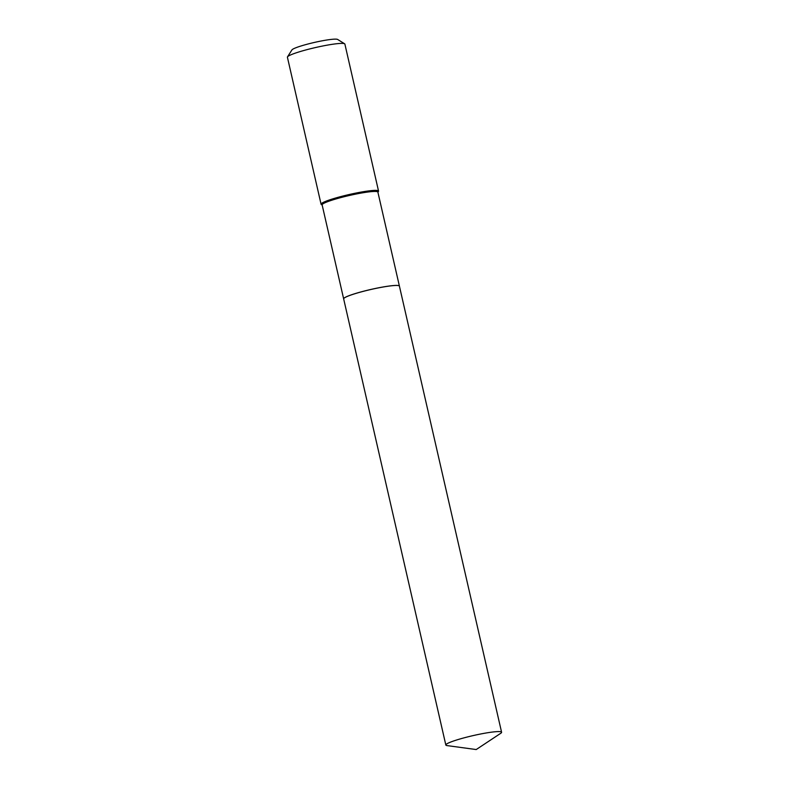 <?xml version="1.0" encoding="UTF-8"?>
<svg xmlns="http://www.w3.org/2000/svg" width="789" height="789" viewBox="0 0 789 789"><rect width="100%" height="100%" fill="white"/><g stroke="black" fill="none" stroke-linecap="round" stroke-linejoin="round"><path stroke-width="1.18" d="M447.107 745.605A28.601 3.087 -12.9 0 1 445.834 745.023A28.601 3.087 -12.9 0 1 451.979 741.571A28.601 3.087 -12.9 0 1 482.641 733.612A28.601 3.087 -12.9 0 1 501.587 732.251A28.601 3.087 -12.9 0 1 500.699 733.326L476.211 749.55L447.107 745.605M445.834 745.023L343.659 298.893A28.601 3.087 -12.9 0 1 349.803 295.441A28.601 3.087 -12.9 0 1 380.466 287.492A28.601 3.087 -12.9 0 1 399.412 286.131L501.587 732.251M343.659 298.873A28.601 3.087 -12.9 0 1 343.649 298.853A28.601 3.087 -12.9 0 1 359.163 292.423A28.601 3.087 -12.9 0 1 388.997 286.052A28.601 3.087 -12.9 0 1 399.402 286.082A28.601 3.087 -12.9 0 1 399.402 286.111M322.168 205.051L321.32 204.529A29.479 3.186 -12.9 0 1 321.074 204.233L287.413 57.252A29.479 3.186 -12.9 0 1 287.502 56.867L291.93 49.914A23.581 2.545 -12.9 0 1 305.777 44.598A23.581 2.545 -12.9 0 1 329.24 39.657A23.581 2.545 -12.9 0 1 337.633 39.45L344.635 43.789A29.479 3.186 -12.9 0 1 344.882 44.085L378.542 191.066A29.479 3.186 -12.9 0 1 378.454 191.441L377.921 192.279M287.502 56.867A29.479 3.186 -12.9 0 1 304.82 50.23A29.479 3.186 -12.9 0 1 334.151 44.046A29.479 3.186 -12.9 0 1 344.635 43.789M321.074 204.233A29.479 3.186 -12.9 0 1 337.071 197.605A29.479 3.186 -12.9 0 1 367.812 191.027A29.479 3.186 -12.9 0 1 378.542 191.066M343.649 298.853L322.129 204.884A28.601 3.087 -12.9 0 1 337.643 198.463A28.601 3.087 -12.9 0 1 367.467 192.082A28.601 3.087 -12.9 0 1 377.882 192.121L399.402 286.082"/></g></svg>
